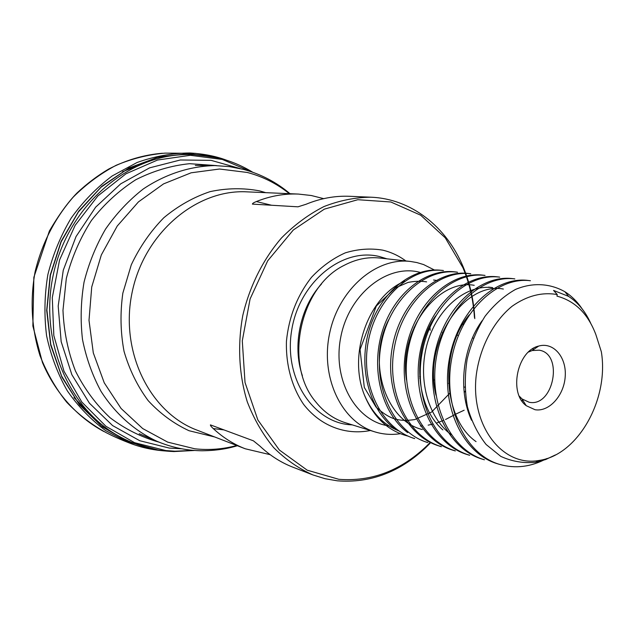 <?xml version="1.0" encoding="UTF-8"?>
<svg xmlns="http://www.w3.org/2000/svg" width="634" height="634" viewBox="0 0 634 634"><rect width="100%" height="100%" fill="white"/><g stroke="black" fill="none" stroke-linecap="round" stroke-linejoin="round"><path stroke-width="0.95" d="M270.195 454.689L245.247 448.777C233.581 444.26 222.914 437.523 213.246 428.568C211.257 426.745 210.314 425.517 210.425 424.883L253.434 440.836L259.908 446.09C269.933 455.529 280.989 462.582 293.074 467.258L312.895 474.921C298.559 468.494 285.474 459.373 273.626 447.564C262.761 434.353 253.988 419.122 247.3 401.877C238.986 374.948 237.385 344.967 242.814 315.36C249.693 286.053 263.173 259.219 281.567 237.877C294.596 224.753 308.742 214.308 323.99 206.549C339.57 200.471 355.214 197.356 370.922 197.206C411.387 198.807 446.487 226.853 463.074 266.637C469.881 282.875 473.788 300.215 474.795 318.64M430.137 443.221L425.137 448.198C399.143 472.425 369.884 483.298 337.351 480.826L324.98 478.694L312.895 474.921M370.922 197.206L349.691 196.294C335.061 195.668 320.479 198.339 305.953 204.299L297.98 206.819L252.403 204.108C252.443 203.427 253.766 202.579 256.374 201.549C270.314 195.969 284.341 193.481 298.463 194.075L311.278 195.51L323.689 198.648M535.041 409.722L526.236 405.689C508.428 392.866 517.241 350.689 538.694 346.069C553.411 341.758 566.558 357.077 565.235 376.184C564.252 395.267 549.274 412.155 535.041 409.722M590.682 323.197C585.325 311.381 577.923 302.434 568.484 296.34L553.569 290.435L557.254 294.564L556.953 296.126C575.046 300.96 588.011 313.782 595.873 334.609L601.333 351.743C609.25 399.119 578.049 455.077 539.003 460.458L535.476 462.313M557.254 294.564C542.015 291.886 526.957 295.777 512.106 306.246C493.292 321.541 479.637 347.781 476.174 375.851C470.531 426.325 502.881 467.242 539.003 460.458M546.643 458.604C531.054 466.965 515.387 468.898 499.655 464.405C465.102 454.419 442.754 406.695 451.654 358.971C460.244 311.246 497.333 276.392 530.42 280.735L528.122 280.458C494.972 276.028 457.978 310.993 449.419 358.567C440.551 406.22 462.947 453.698 497.405 463.739L499.647 464.429M484.424 459.777C450.037 449.91 427.871 402.685 436.66 355.832C445.147 308.774 481.943 274.593 514.832 278.92M469.659 455.244C435.613 445.528 413.455 398.976 422.133 352.876C430.367 306.531 467.076 272.786 499.703 277.137L497.539 276.868C464.857 272.612 428.433 306.222 420.041 352.377C411.45 398.501 433.505 444.767 467.527 454.649L469.643 455.299M455.323 450.861C421.523 441.201 399.468 395.339 408.09 349.889C416.213 304.344 452.549 271.083 485.018 275.441M441.391 446.645C407.844 437.016 385.908 391.788 394.443 347.044C402.463 302.188 438.451 269.434 470.753 273.801M427.855 442.58C394.61 432.99 372.721 388.373 381.169 344.27C389.102 300.096 424.788 267.825 456.9 272.176M414.715 438.577C381.66 428.98 359.993 385.147 368.267 341.536C376.136 298.083 411.506 266.24 443.435 270.567M442.595 270.48L441.51 270.346C412.845 266.668 381.042 291.442 369.479 328.824C357.742 366.357 368.948 409.501 394.76 428.782M457.574 272.263L454.919 271.883C426.151 268.214 394.031 293.288 382.326 331.273C370.478 369.329 381.676 413.099 407.67 432.626M470.761 273.729L468.716 273.492C436.446 269.307 400.537 301.673 392.422 346.679C383.998 391.273 405.871 436.446 439.394 446.067M485.018 275.402L482.918 275.156C450.425 270.948 414.295 303.94 406.037 349.421C397.55 394.784 419.336 440.479 453.247 450.314M514.832 278.897L512.605 278.635C479.692 274.308 443 308.536 434.496 355.428C425.786 402.273 448.008 449.157 482.236 459.135L484.416 459.793M408.328 436.184C388.166 431.207 373.45 417.315 364.193 394.514C347.86 353.503 368.75 296.07 404.682 281.195M420.334 426.024L422.22 425.905M428.148 425.145L432.673 424.154M436.406 423.084L443.277 420.516M445.528 419.518L454.546 414.787M455.529 414.224L464.151 410.214M464.207 392.692L465.102 391.21M434.979 270.282L423.583 264.56L416.823 262.547L410.46 261.462C376.128 257.15 338.611 289.342 329.585 333.492C320.178 377.555 341.663 422.078 374.852 431.873C383.158 434.409 391.638 435.019 400.292 433.704M410.46 261.462L379.766 258.03C367.728 256.738 355.856 259.179 344.143 265.361C299.692 286.861 283.525 364.241 315.645 401.742C323.903 412.1 333.809 419.09 345.356 422.727L374.852 431.873M405.847 260.946C398.778 255.732 391.043 252.126 382.635 250.129C370.327 248.108 357.877 249.019 345.268 252.863C332.937 258.387 321.692 266.518 311.532 277.264C297.227 295.571 288.866 316.865 286.449 341.147C285.728 364.772 291.83 387.033 303.575 404.326C320.432 426.048 345.712 435.487 370.414 430.502M474.454 317.483C473.321 299.874 469.485 283.295 462.963 267.746L445.25 237.813L420.683 215.203L390.821 201.984L357.822 199.71L324.323 209.149L293.296 230.015L267.691 260.828L250.089 298.955L242.291 340.846L245.025 382.492L257.864 419.977L279.332 449.989L307.197 470.182L338.81 479.304C370.914 481.785 399.8 471.062 425.485 447.136L429.59 443.079M555.439 454.927L545.605 459.563L535.461 462.281C523.391 463.422 511.82 461.457 500.765 456.361L486.127 444.513C477.774 433.91 471.537 421.301 467.393 406.703C464.754 391.352 464.659 375.621 467.092 359.502C470.911 343.668 476.903 329.252 485.073 316.247C494.187 304.637 504.339 295.698 515.529 289.421C532.647 282.233 550.05 283.358 564.854 291.711C571.583 295.999 577.384 301.768 582.242 309.02M519.286 396.147L522.02 398.96L529.2 402.265C553.68 407.456 563.911 353.558 539.066 350.174L532.14 350.547L528.502 352.029M451.178 434.647C427.435 417.109 417.117 377.27 427.657 342.194C438.157 307.007 467.076 284.056 492.634 287.709M388.69 319.758C366.864 361.586 385.131 420.596 422.347 429.551M474.224 285.308C437.864 278.5 398.421 330.227 406.513 380.004M435.637 315.914C411.831 349.77 415.088 406.101 442.865 429.9M503.364 289.041C464.009 281.401 422.632 342.582 435.986 395.204M469.223 314.9C439.425 350.008 442.619 418.345 476.055 441.621M482.094 320.749C462.527 347.487 457.756 390.33 471.522 420.239M298.463 194.075L246.872 191.848C196.643 189.059 144.362 232.702 132.149 292.234C119.501 351.68 149.933 412.607 197.079 430.161L245.247 448.777M136.342 166.425L122.52 171.711M73.956 397.581L85.614 409.199M139.258 433.735L157.24 441.415C134.86 431.057 115.372 413.883 100.972 391.273C92.374 375.328 86.224 358.067 82.499 339.499C80.312 320.487 80.819 301.388 84.037 282.185C88.784 263.3 95.964 245.588 105.577 229.048C116.426 213.515 128.979 200.17 143.236 189.003C165.482 174.049 190.224 166.116 214.878 165.585L229.405 166.615L243.599 169.429C260.954 174.136 276.432 182.227 290.031 193.711M289.381 193.687C276.82 183.606 262.769 176.529 247.22 172.448L219.499 169.016L191.111 172.805L163.556 183.892L138.434 201.905L117.25 226.013L101.337 254.923L91.724 286.996L89.006 320.313L93.301 352.892L104.253 382.833L121.094 408.494L142.69 428.552L167.725 442.136L194.765 448.785C208.943 450.33 222.946 449.237 236.767 445.496M214.728 436.977L189.019 430.716C173.803 423.663 160.188 413.637 148.182 400.648C137.443 386.161 129.399 369.725 124.042 351.355C120.46 332.271 120.064 312.863 122.845 293.122L131.301 264.774C139.734 246.927 150.575 231.251 163.81 217.755C178.099 205.892 193.513 197.182 210.06 191.642C226.829 188.06 243.321 187.807 259.536 190.882L265.773 192.665M364.193 394.514C371.77 412.639 383.316 424.764 398.834 430.882M421.57 272.731L418.995 272.081C386.613 264.164 348.819 294.414 340.751 337.217C332.192 379.932 355.967 421.594 389.007 425.913M321.541 283.945C300.199 307.07 292.076 345.926 302.37 375.669M419.748 378.189L420.477 376.731M430.185 330.259L429.907 325.868M386.946 258.831L379.338 256.516C342.249 247.236 298.979 282.281 291.608 330.726C283.62 379.077 314.028 423.805 352.25 424.867M224.071 429.915L213.246 428.568M256.374 201.549L271.629 205.265M195.526 153.349L165.157 153.119C148.514 154.506 132.173 158.563 116.149 165.292C100.56 173.518 86.256 184.122 73.219 197.111C54.643 218.476 41.923 243.424 35.06 271.946C29.925 300.833 31.589 328.784 40.061 355.809C46.805 372.927 55.673 388.373 66.657 402.154C78.648 414.739 91.993 424.994 106.694 432.935C107.693 433.252 113.177 436.683 129.344 442.976L134.614 444.878M189.938 152.984L189.804 152.984C172.052 153.119 154.458 156.297 137.031 162.518L112.218 175.935C96.693 187.561 83.022 201.596 71.206 218.041C60.737 235.602 52.955 254.464 47.859 274.625C44.459 295.135 44.039 315.534 46.599 335.814C50.839 355.619 57.742 373.957 67.315 390.821C78.22 406.521 90.995 419.779 105.64 430.605L129.344 442.976M218.976 158.04L189.352 153.69L158.872 156.923L129.154 167.875L101.884 186.23L78.719 211.162L61.11 241.364L50.205 275.116L46.686 310.406L50.72 345.134L61.966 377.254L79.607 404.991L102.454 426.928L129.09 442.096L157.977 449.966M216.463 157.438L187.109 153.769L157.05 157.501L127.822 168.755L101.075 187.181L78.378 211.97L61.133 241.847L50.427 275.156L46.9 309.971L50.744 344.254L61.609 376.065L78.743 403.66L101.012 425.668L127.069 441.129L155.433 449.514M177.084 155.061L176.815 155.092C120.357 160.537 66.515 210.789 53.082 275.719C39.395 340.593 68.615 408.193 118.162 435.788L118.4 435.923M251.682 171.877L222.328 159.451L190.327 155.298L157.525 160.045L125.984 173.787L97.842 195.969L75.137 225.355L59.556 260.043L52.289 297.655L53.827 335.568L63.955 371.136L81.786 401.996L105.918 426.278L134.551 442.683L165.767 450.552L174.921 451.21L193.489 450.386M240.151 168.573L211.074 160.347L180.318 159.99L149.584 167.859L120.745 183.82L95.663 207.152L76.04 236.561L63.257 270.258L58.193 306.063L61.165 341.639L71.864 374.694L89.442 403.216L112.606 425.588L139.781 440.733L169.262 448.072L181.601 448.793M216.693 165.617L189.629 163.691C171.172 165.585 153.23 170.926 135.803 179.723C119.081 190.43 104.293 204.005 91.439 220.458C80.058 238.257 71.682 257.594 66.316 278.477L62.972 310.295C63.891 331.622 68.06 351.87 75.47 371.041C84.576 389.102 96.122 404.682 110.118 417.758C125.175 429.107 141.437 437.222 158.92 442.112M195.32 165.419L214.878 165.585M237.37 445.734C230.15 447.881 219.245 450.6 202.08 450.774C186.673 450.6 171.727 447.477 157.24 441.415M412.821 438.031L414.707 438.601M425.913 442.009L427.847 442.595M439.386 446.106L441.375 446.708M453.247 450.322L455.299 450.94M441.51 270.298L443.443 270.528M454.919 271.875L456.908 272.105M463.089 323.673L463.335 324.806M450.195 392.779L431.627 412.037L414.834 419.557C408.264 420.548 402.693 420.596 398.104 419.7C391.392 418.638 384.006 414.39 375.938 406.957L364.296 387.39L360.057 349.54L376.334 306L395.505 287.836L407.987 282.447C414.359 281.131 420.572 280.941 426.619 281.868M428.735 329.989L428.045 329.831M462.963 267.746L463.074 266.637M425.485 447.136L425.137 448.198M568.539 296.284L564.87 291.703M534.026 349.255L532.409 348.962M473.329 338.152L472.401 337.977M458.422 335.426L457.106 335.18M443.34 332.66L442.358 332.485M414.581 327.398L414.081 327.31M523.24 400.902L521.631 400.522M464.88 387.176L463.739 386.906M449.68 383.602L448.563 383.34M434.702 380.075L433.838 379.877M420.215 376.675L419.629 376.533M522.02 398.96L526.236 405.689M532.14 350.547L538.694 346.069M492.642 287.63L488.592 287.107M437.167 280.49L433.553 280.022M162.407 153.254C143.855 154.791 125.904 160.085 108.565 169.135C97.351 175.8 86.85 183.741 77.055 192.95C68.321 201.802 59.097 214.49 49.381 231.014L33.856 277.312L32.865 325.987L42.43 362.466C55.324 392.953 77.324 417.259 103.984 431.58M189.804 152.984C203.514 153.761 215.742 156.162 226.489 160.196M129.217 442.92C140.661 447.422 152.826 450.116 165.728 451.004M176.815 155.092C204.449 152.572 229.746 158.286 252.712 172.234M118.162 435.788C135.795 445.654 154.403 450.909 173.978 451.559L194.583 450.473"/></g></svg>
